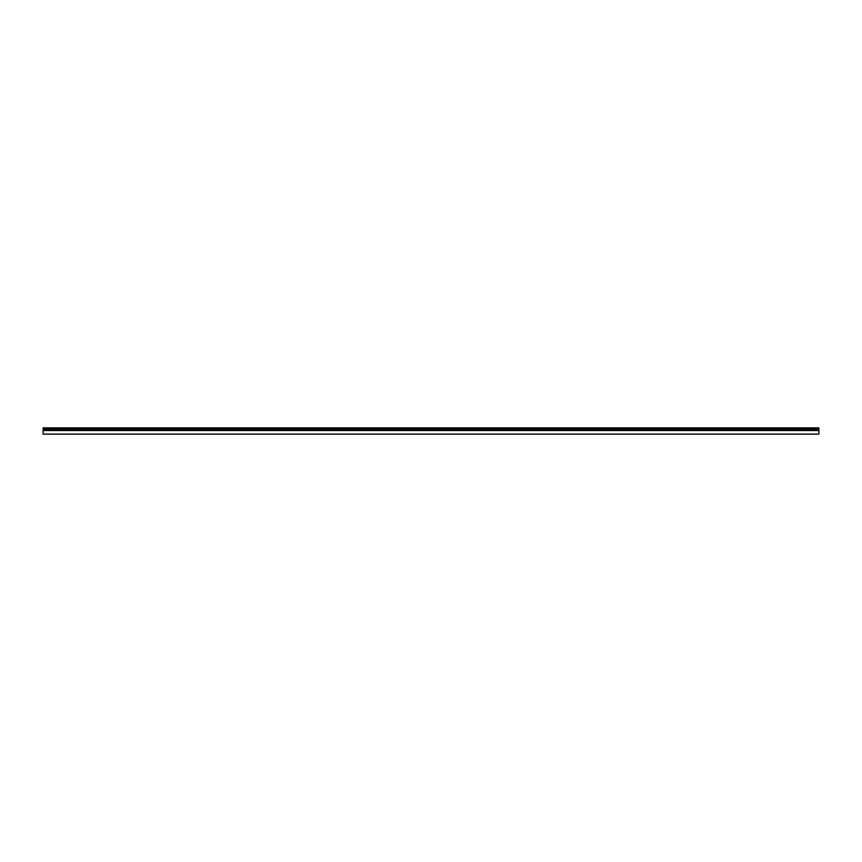 <?xml version="1.0" encoding="UTF-8"?>
<svg xmlns="http://www.w3.org/2000/svg" width="862" height="862" viewBox="0 0 862 862"><rect width="100%" height="100%" fill="white"/><g stroke="black" fill="none" stroke-linecap="round" stroke-linejoin="round"><path stroke-width="1.29" d="M43.1 430.537L43.1 434.114L818.9 434.114L818.9 430.537L43.1 430.537L43.1 427.886L818.9 427.886L818.9 430.537M818.9 428.22L43.1 428.22M818.9 428.77L43.1 428.77M818.9 429.287L43.1 429.287"/></g></svg>

